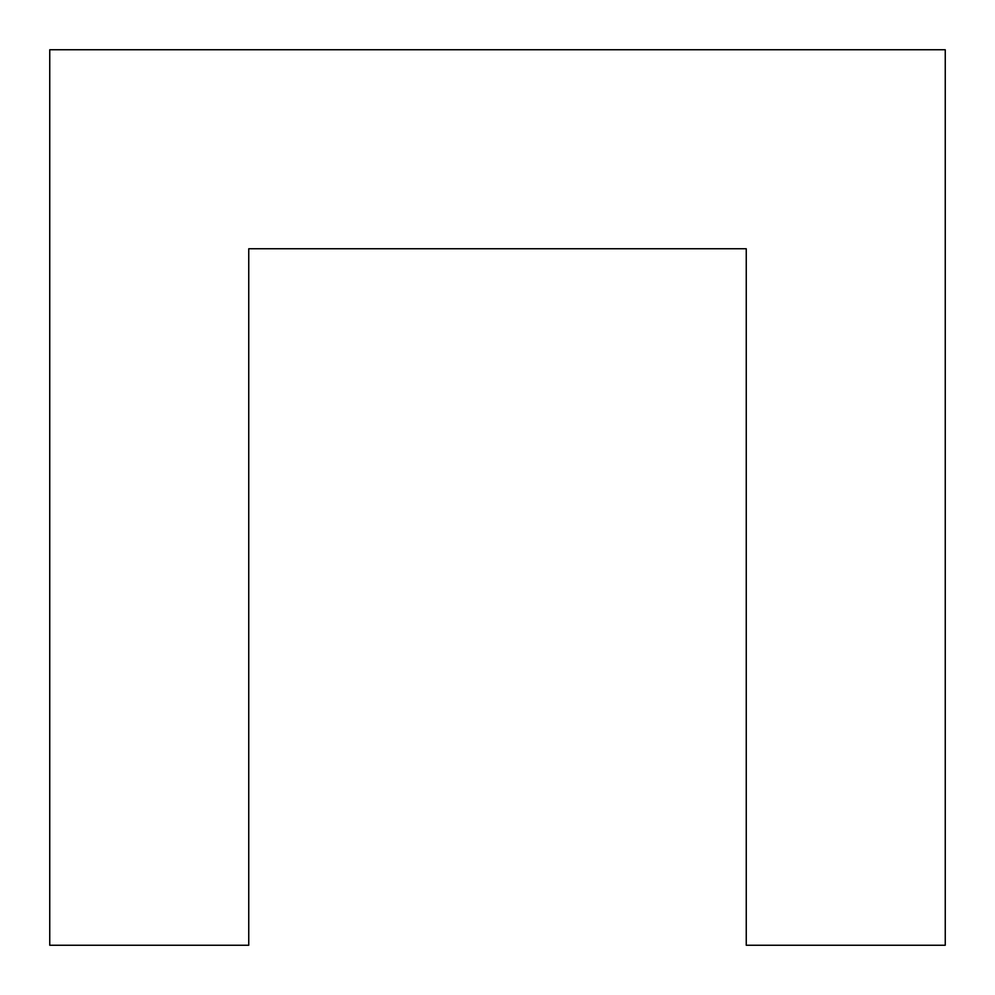 <?xml version="1.0" encoding="UTF-8"?>
<svg xmlns="http://www.w3.org/2000/svg" width="995" height="995" viewBox="0 0 995 995"><rect width="100%" height="100%" fill="white"/><g stroke="black" fill="none" stroke-linecap="round" stroke-linejoin="round"><path stroke-width="1.49" d="M248.75 945.25L49.75 945.25L49.75 49.75L945.25 49.75L945.25 945.25L746.25 945.25L746.25 248.75L248.75 248.75L248.75 945.25"/></g></svg>
